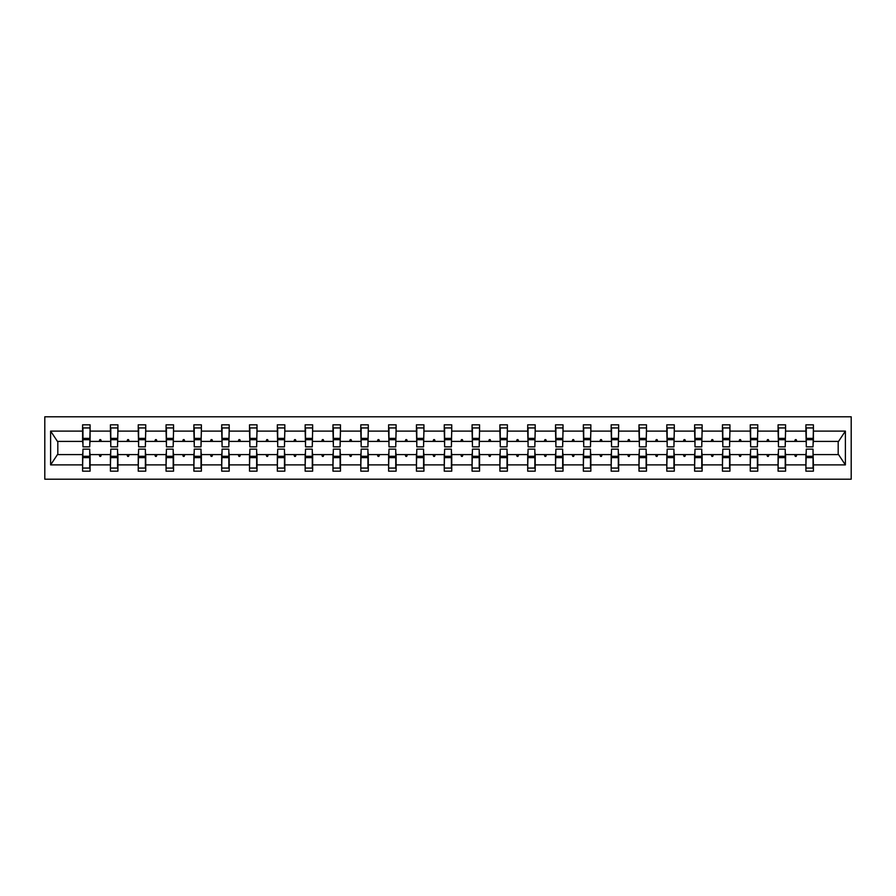 <?xml version="1.0" encoding="UTF-8"?>
<svg xmlns="http://www.w3.org/2000/svg" width="896" height="896" viewBox="0 0 896 896"><rect width="100%" height="100%" fill="white"/><g stroke="black" fill="none" stroke-linecap="round" stroke-linejoin="round"><path stroke-width="1.34" d="M44.8 479.203L851.2 479.203L851.2 416.797L44.8 416.797L44.8 479.203M806.266 451.92L805.907 454.597L785.579 454.597L785.221 451.92M813.042 444.08L813.4 441.403L838.544 441.403L845.387 431.099L845.387 464.901L813.4 464.901L813.4 471.184L805.907 471.184L805.907 454.597M813.4 441.403L813.4 424.816L805.907 424.816L805.907 431.099L785.579 431.099L785.221 444.08M806.266 444.08L805.907 431.099M778.445 451.92L778.086 454.597L757.758 454.597L757.4 451.92M805.907 464.901L785.579 464.901L785.579 471.184L778.086 471.184L778.086 454.597M785.579 431.099L785.579 424.816L778.086 424.816L778.086 431.099L757.758 431.099L757.4 444.08M778.445 444.08L778.086 431.099M750.624 451.92L750.266 454.597L729.938 454.597L729.579 451.92M778.086 464.901L757.758 464.901L757.758 471.184L750.266 471.184L750.266 454.597M757.758 431.099L757.758 424.816L750.266 424.816L750.266 431.099L729.938 431.099L729.579 444.08M750.624 444.08L750.266 431.099M722.803 451.92L722.445 454.597L702.117 454.597L701.758 451.92M750.266 464.901L729.938 464.901L729.938 471.184L722.445 471.184L722.445 454.597M729.938 431.099L729.938 424.816L722.445 424.816L722.445 431.099L702.117 431.099L701.758 444.08M722.803 444.08L722.445 431.099M694.982 451.92L694.624 454.597L674.296 454.597L673.938 451.92M722.445 464.901L702.117 464.901L702.117 471.184L694.624 471.184L694.624 454.597M702.117 431.099L702.117 424.816L694.624 424.816L694.624 431.099L674.296 431.099L673.938 444.08M694.982 444.08L694.624 431.099M667.162 451.92L666.803 454.597L646.475 454.597L646.128 451.92M694.624 464.901L674.296 464.901L674.296 471.184L666.803 471.184L666.803 454.597M674.296 431.099L674.296 424.816L666.803 424.816L666.803 431.099L646.475 431.099L646.128 444.08M667.162 444.08L666.803 431.099M639.341 451.92L638.994 454.597L618.666 454.597L618.307 451.92M666.803 464.901L646.475 464.901L646.475 471.184L638.994 471.184L638.994 454.597M646.475 431.099L646.475 424.816L638.994 424.816L638.994 431.099L618.666 431.099L618.307 444.08M639.341 444.08L638.994 431.099M611.531 451.92L611.173 454.597L590.845 454.597L590.486 451.92M638.994 464.901L618.666 464.901L618.666 471.184L611.173 471.184L611.173 454.597M618.666 431.099L618.666 424.816L611.173 424.816L611.173 431.099L590.845 431.099L590.486 444.08M611.531 444.08L611.173 431.099M583.71 451.92L583.352 454.597L563.024 454.597L562.666 451.92M611.173 464.901L590.845 464.901L590.845 471.184L583.352 471.184L583.352 454.597M590.845 431.099L590.845 424.816L583.352 424.816L583.352 431.099L563.024 431.099L562.666 444.08M583.71 444.08L583.352 431.099M555.89 451.92L555.531 454.597L535.203 454.597L534.845 451.92M583.352 464.901L563.024 464.901L563.024 471.184L555.531 471.184L555.531 454.597M563.024 431.099L563.024 424.816L555.531 424.816L555.531 431.099L535.203 431.099L534.845 444.08M555.89 444.08L555.531 431.099M528.069 451.92L527.71 454.597L507.382 454.597L507.024 451.92M555.531 464.901L535.203 464.901L535.203 471.184L527.71 471.184L527.71 454.597M535.203 431.099L535.203 424.816L527.71 424.816L527.71 431.099L507.382 431.099L507.024 444.08M528.069 444.08L527.71 431.099M500.248 451.92L499.89 454.597L479.562 454.597L479.203 451.92M527.71 464.901L507.382 464.901L507.382 471.184L499.89 471.184L499.89 454.597M507.382 431.099L507.382 424.816L499.89 424.816L499.89 431.099L479.562 431.099L479.203 444.08M500.248 444.08L499.89 431.099M472.427 451.92L472.069 454.597L451.741 454.597L451.394 451.92M499.89 464.901L479.562 464.901L479.562 471.184L472.069 471.184L472.069 454.597M479.562 431.099L479.562 424.816L472.069 424.816L472.069 431.099L451.741 431.099L451.394 444.08M472.427 444.08L472.069 431.099M444.606 451.92L444.259 454.597L423.931 454.597L423.573 451.92M472.069 464.901L451.741 464.901L451.741 471.184L444.259 471.184L444.259 454.597M451.741 431.099L451.741 424.816L444.259 424.816L444.259 431.099L423.931 431.099L423.573 444.08M444.606 444.08L444.259 431.099M416.797 451.92L416.438 454.597L396.11 454.597L395.752 451.92M444.259 464.901L423.931 464.901L423.931 471.184L416.438 471.184L416.438 454.597M423.931 431.099L423.931 424.816L416.438 424.816L416.438 431.099L396.11 431.099L395.752 444.08M416.797 444.08L416.438 431.099M388.976 451.92L388.618 454.597L368.29 454.597L367.931 451.92M416.438 464.901L396.11 464.901L396.11 471.184L388.618 471.184L388.618 454.597M396.11 431.099L396.11 424.816L388.618 424.816L388.618 431.099L368.29 431.099L367.931 444.08M388.976 444.08L388.618 431.099M361.155 451.92L360.797 454.597L340.469 454.597L340.11 451.92M388.618 464.901L368.29 464.901L368.29 471.184L360.797 471.184L360.797 454.597M368.29 431.099L368.29 424.816L360.797 424.816L360.797 431.099L340.469 431.099L340.11 444.08M361.155 444.08L360.797 431.099M333.334 451.92L332.976 454.597L312.648 454.597L312.29 451.92M360.797 464.901L340.469 464.901L340.469 471.184L332.976 471.184L332.976 454.597M340.469 431.099L340.469 424.816L332.976 424.816L332.976 431.099L312.648 431.099L312.29 444.08M333.334 444.08L332.976 431.099M305.514 451.92L305.155 454.597L284.827 454.597L284.469 451.92M332.976 464.901L312.648 464.901L312.648 471.184L305.155 471.184L305.155 454.597M312.648 431.099L312.648 424.816L305.155 424.816L305.155 431.099L284.827 431.099L284.469 444.08M305.514 444.08L305.155 431.099M277.693 451.92L277.334 454.597L257.006 454.597L256.659 451.92M305.155 464.901L284.827 464.901L284.827 471.184L277.334 471.184L277.334 454.597M284.827 431.099L284.827 424.816L277.334 424.816L277.334 431.099L257.006 431.099L256.659 444.08M277.693 444.08L277.334 431.099M249.872 451.92L249.525 454.597L229.197 454.597L228.838 451.92M277.334 464.901L257.006 464.901L257.006 471.184L249.525 471.184L249.525 454.597M257.006 431.099L257.006 424.816L249.525 424.816L249.525 431.099L229.197 431.099L228.838 444.08M249.872 444.08L249.525 431.099M222.062 451.92L221.704 454.597L201.376 454.597L201.018 451.92M249.525 464.901L229.197 464.901L229.197 471.184L221.704 471.184L221.704 454.597M229.197 431.099L229.197 424.816L221.704 424.816L221.704 431.099L201.376 431.099L201.018 444.08M222.062 444.08L221.704 431.099M194.242 451.92L193.883 454.597L173.555 454.597L173.197 451.92M221.704 464.901L201.376 464.901L201.376 471.184L193.883 471.184L193.883 454.597M201.376 431.099L201.376 424.816L193.883 424.816L193.883 431.099L173.555 431.099L173.197 444.08M194.242 444.08L193.883 431.099M166.421 451.92L166.062 454.597L145.734 454.597L145.376 451.92M193.883 464.901L173.555 464.901L173.555 471.184L166.062 471.184L166.062 454.597M173.555 431.099L173.555 424.816L166.062 424.816L166.062 431.099L145.734 431.099L145.376 444.08M166.421 444.08L166.062 431.099M138.6 451.92L138.242 454.597L117.914 454.597L117.555 451.92M166.062 464.901L145.734 464.901L145.734 471.184L138.242 471.184L138.242 454.597M145.734 431.099L145.734 424.816L138.242 424.816L138.242 431.099L117.914 431.099L117.555 444.08M138.6 444.08L138.242 431.099M110.779 451.92L110.421 454.597L90.093 454.597L90.093 471.184L82.6 471.184L82.6 454.597L57.456 454.597L50.613 464.901L50.613 431.099L57.456 441.403L82.6 441.403L82.6 431.099L50.613 431.099M138.242 464.901L117.914 464.901L117.914 471.184L110.421 471.184L110.421 454.597M117.914 431.099L117.914 424.816L110.421 424.816L110.421 431.099L90.093 431.099L90.093 424.816L82.6 424.816L82.6 431.099M110.779 444.08L110.421 431.099M82.958 451.92L82.6 454.597M82.6 441.403L82.958 444.08M813.042 451.92L813.4 464.901M785.579 464.901L785.579 454.597M757.758 464.901L757.758 454.597M729.938 464.901L729.938 454.597M702.117 464.901L702.117 454.597M674.296 464.901L674.296 454.597M646.475 464.901L646.475 454.597M618.666 464.901L618.666 454.597M590.845 464.901L590.845 454.597M563.024 464.901L563.024 454.597M535.203 464.901L535.203 454.597M507.382 464.901L507.382 454.597M479.562 464.901L479.562 454.597M451.741 464.901L451.741 454.597M423.931 464.901L423.931 454.597M396.11 464.901L396.11 454.597M368.29 464.901L368.29 454.597M340.469 464.901L340.469 454.597M312.648 464.901L312.648 454.597M284.827 464.901L284.827 454.597M257.006 464.901L257.006 454.597M229.197 464.901L229.197 454.597M201.376 464.901L201.376 454.597M173.555 464.901L173.555 454.597M145.734 464.901L145.734 454.597M117.914 464.901L117.914 454.597M845.387 431.099L813.4 431.099M110.421 464.901L90.093 464.901M82.6 464.901L50.613 464.901M794.64 441.403L796.835 441.403L796.186 439.622L795.29 439.622L794.64 441.403L785.579 441.403M805.907 441.403L796.835 441.403M794.64 454.597L795.29 456.378L796.186 456.378L796.835 454.597M766.83 441.403L769.014 441.403L768.365 439.622L767.48 439.622L766.83 441.403L757.758 441.403M778.086 441.403L769.014 441.403M766.83 454.597L767.48 456.378L768.365 456.378L769.014 454.597M739.01 441.403L741.194 441.403L740.544 439.622L739.659 439.622L739.01 441.403L729.938 441.403M750.266 441.403L741.194 441.403M739.01 454.597L739.659 456.378L740.544 456.378L741.194 454.597M711.189 441.403L713.373 441.403L712.723 439.622L711.838 439.622L711.189 441.403L702.117 441.403M722.445 441.403L713.373 441.403M711.189 454.597L711.838 456.378L712.723 456.378L713.373 454.597M683.368 441.403L685.563 441.403L684.914 439.622L684.018 439.622L683.368 441.403L674.296 441.403M694.624 441.403L685.563 441.403M683.368 454.597L684.018 456.378L684.914 456.378L685.563 454.597M655.547 441.403L657.742 441.403L657.093 439.622L656.197 439.622L655.547 441.403L646.475 441.403M666.803 441.403L657.742 441.403M655.547 454.597L656.197 456.378L657.093 456.378L657.742 454.597M627.726 441.403L629.922 441.403L629.272 439.622L628.376 439.622L627.726 441.403L618.666 441.403M638.994 441.403L629.922 441.403M627.726 454.597L628.376 456.378L629.272 456.378L629.922 454.597M599.906 441.403L602.101 441.403L601.451 439.622L600.555 439.622L599.906 441.403L590.845 441.403M611.173 441.403L602.101 441.403M599.906 454.597L600.555 456.378L601.451 456.378L602.101 454.597M572.096 441.403L574.28 441.403L573.63 439.622L572.746 439.622L572.096 441.403L563.024 441.403M583.352 441.403L574.28 441.403M572.096 454.597L572.746 456.378L573.63 456.378L574.28 454.597M544.275 441.403L546.459 441.403L545.81 439.622L544.925 439.622L544.275 441.403L535.203 441.403M555.531 441.403L546.459 441.403M544.275 454.597L544.925 456.378L545.81 456.378L546.459 454.597M516.454 441.403L518.638 441.403L517.989 439.622L517.104 439.622L516.454 441.403L507.382 441.403M527.71 441.403L518.638 441.403M516.454 454.597L517.104 456.378L517.989 456.378L518.638 454.597M488.634 441.403L490.829 441.403L490.179 439.622L489.283 439.622L488.634 441.403L479.562 441.403M499.89 441.403L490.829 441.403M488.634 454.597L489.283 456.378L490.179 456.378L490.829 454.597M460.813 441.403L463.008 441.403L462.358 439.622L461.462 439.622L460.813 441.403L451.741 441.403M472.069 441.403L463.008 441.403M460.813 454.597L461.462 456.378L462.358 456.378L463.008 454.597M432.992 441.403L435.187 441.403L434.538 439.622L433.642 439.622L432.992 441.403L423.931 441.403M444.259 441.403L435.187 441.403M432.992 454.597L433.642 456.378L434.538 456.378L435.187 454.597M405.171 441.403L407.366 441.403L406.717 439.622L405.821 439.622L405.171 441.403L396.11 441.403M416.438 441.403L407.366 441.403M405.171 454.597L405.821 456.378L406.717 456.378L407.366 454.597M377.362 441.403L379.546 441.403L378.896 439.622L378.011 439.622L377.362 441.403L368.29 441.403M388.618 441.403L379.546 441.403M377.362 454.597L378.011 456.378L378.896 456.378L379.546 454.597M349.541 441.403L351.725 441.403L351.075 439.622L350.19 439.622L349.541 441.403L340.469 441.403M360.797 441.403L351.725 441.403M349.541 454.597L350.19 456.378L351.075 456.378L351.725 454.597M321.72 441.403L323.904 441.403L323.254 439.622L322.37 439.622L321.72 441.403L312.648 441.403M332.976 441.403L323.904 441.403M321.72 454.597L322.37 456.378L323.254 456.378L323.904 454.597M293.899 441.403L296.094 441.403L295.445 439.622L294.549 439.622L293.899 441.403L284.827 441.403M305.155 441.403L296.094 441.403M293.899 454.597L294.549 456.378L295.445 456.378L296.094 454.597M266.078 441.403L268.274 441.403L267.624 439.622L266.728 439.622L266.078 441.403L257.006 441.403M277.334 441.403L268.274 441.403M266.078 454.597L266.728 456.378L267.624 456.378L268.274 454.597M238.258 441.403L240.453 441.403L239.803 439.622L238.907 439.622L238.258 441.403L229.197 441.403M249.525 441.403L240.453 441.403M238.258 454.597L238.907 456.378L239.803 456.378L240.453 454.597M210.437 441.403L212.632 441.403L211.982 439.622L211.086 439.622L210.437 441.403L201.376 441.403M221.704 441.403L212.632 441.403M210.437 454.597L211.086 456.378L211.982 456.378L212.632 454.597M182.627 441.403L184.811 441.403L184.162 439.622L183.277 439.622L182.627 441.403L173.555 441.403M193.883 441.403L184.811 441.403M182.627 454.597L183.277 456.378L184.162 456.378L184.811 454.597M154.806 441.403L156.99 441.403L156.341 439.622L155.456 439.622L154.806 441.403L145.734 441.403M166.062 441.403L156.99 441.403M154.806 454.597L155.456 456.378L156.341 456.378L156.99 454.597M126.986 441.403L129.17 441.403L128.52 439.622L127.635 439.622L126.986 441.403L117.914 441.403M138.242 441.403L129.17 441.403M126.986 454.597L127.635 456.378L128.52 456.378L129.17 454.597M99.165 441.403L101.36 441.403L100.71 439.622L99.814 439.622L99.165 441.403L90.093 441.403L90.093 431.099M110.421 441.403L101.36 441.403M99.165 454.597L99.814 456.378L100.71 456.378L101.36 454.597M89.734 451.92L90.093 454.597M90.093 441.403L89.734 444.08M845.387 464.901L838.544 454.597L813.4 454.597M57.814 441.403L57.814 454.597M838.186 454.597L838.186 441.403M82.958 439.712L82.958 427.941L90.093 427.941L89.734 446.846L82.958 446.846L82.958 439.712L89.734 439.712M89.734 456.288L89.734 468.059L82.6 468.059L82.958 449.154L89.734 449.154L89.734 456.288L82.958 456.288M110.779 439.712L110.779 427.941L117.914 427.941L117.555 446.846L110.779 446.846L110.779 439.712L117.555 439.712M117.555 456.288L117.555 468.059L110.421 468.059L110.779 449.154L117.555 449.154L117.555 456.288L110.779 456.288M138.6 439.712L138.6 427.941L145.734 427.941L145.376 446.846L138.6 446.846L138.6 439.712L145.376 439.712M145.376 456.288L145.376 468.059L138.242 468.059L138.6 449.154L145.376 449.154L145.376 456.288L138.6 456.288M166.421 439.712L166.421 427.941L173.555 427.941L173.197 446.846L166.421 446.846L166.421 439.712L173.197 439.712M173.197 456.288L173.197 468.059L166.062 468.059L166.421 449.154L173.197 449.154L173.197 456.288L166.421 456.288M194.242 439.712L194.242 427.941L201.376 427.941L201.018 446.846L194.242 446.846L194.242 439.712L201.018 439.712M201.018 456.288L201.018 468.059L193.883 468.059L194.242 449.154L201.018 449.154L201.018 456.288L194.242 456.288M222.062 439.712L222.062 427.941L229.197 427.941L228.838 446.846L222.062 446.846L222.062 439.712L228.838 439.712M228.838 456.288L228.838 468.059L221.704 468.059L222.062 449.154L228.838 449.154L228.838 456.288L222.062 456.288M249.872 439.712L249.872 427.941L257.006 427.941L256.659 446.846L249.872 446.846L249.872 439.712L256.659 439.712M256.659 456.288L256.659 468.059L249.525 468.059L249.872 449.154L256.659 449.154L256.659 456.288L249.872 456.288M277.693 439.712L277.693 427.941L284.827 427.941L284.469 446.846L277.693 446.846L277.693 439.712L284.469 439.712M284.469 456.288L284.469 468.059L277.334 468.059L277.693 449.154L284.469 449.154L284.469 456.288L277.693 456.288M305.514 439.712L305.514 427.941L312.648 427.941L312.29 446.846L305.514 446.846L305.514 439.712L312.29 439.712M312.29 456.288L312.29 468.059L305.155 468.059L305.514 449.154L312.29 449.154L312.29 456.288L305.514 456.288M333.334 439.712L333.334 427.941L340.469 427.941L340.11 446.846L333.334 446.846L333.334 439.712L340.11 439.712M340.11 456.288L340.11 468.059L332.976 468.059L333.334 449.154L340.11 449.154L340.11 456.288L333.334 456.288M361.155 439.712L361.155 427.941L368.29 427.941L367.931 446.846L361.155 446.846L361.155 439.712L367.931 439.712M367.931 456.288L367.931 468.059L360.797 468.059L361.155 449.154L367.931 449.154L367.931 456.288L361.155 456.288M388.976 439.712L388.976 427.941L396.11 427.941L395.752 446.846L388.976 446.846L388.976 439.712L395.752 439.712M395.752 456.288L395.752 468.059L388.618 468.059L388.976 449.154L395.752 449.154L395.752 456.288L388.976 456.288M416.797 439.712L416.797 427.941L423.931 427.941L423.573 446.846L416.797 446.846L416.797 439.712L423.573 439.712M423.573 456.288L423.573 468.059L416.438 468.059L416.797 449.154L423.573 449.154L423.573 456.288L416.797 456.288M444.606 439.712L444.606 427.941L451.741 427.941L451.394 446.846L444.606 446.846L444.606 439.712L451.394 439.712M451.394 456.288L451.394 468.059L444.259 468.059L444.606 449.154L451.394 449.154L451.394 456.288L444.606 456.288M472.427 439.712L472.427 427.941L479.562 427.941L479.203 446.846L472.427 446.846L472.427 439.712L479.203 439.712M479.203 456.288L479.203 468.059L472.069 468.059L472.427 449.154L479.203 449.154L479.203 456.288L472.427 456.288M500.248 439.712L500.248 427.941L507.382 427.941L507.024 446.846L500.248 446.846L500.248 439.712L507.024 439.712M507.024 456.288L507.024 468.059L499.89 468.059L500.248 449.154L507.024 449.154L507.024 456.288L500.248 456.288M528.069 439.712L528.069 427.941L535.203 427.941L534.845 446.846L528.069 446.846L528.069 439.712L534.845 439.712M534.845 456.288L534.845 468.059L527.71 468.059L528.069 449.154L534.845 449.154L534.845 456.288L528.069 456.288M555.89 439.712L555.89 427.941L563.024 427.941L562.666 446.846L555.89 446.846L555.89 439.712L562.666 439.712M562.666 456.288L562.666 468.059L555.531 468.059L555.89 449.154L562.666 449.154L562.666 456.288L555.89 456.288M583.71 439.712L583.71 427.941L590.845 427.941L590.486 446.846L583.71 446.846L583.71 439.712L590.486 439.712M590.486 456.288L590.486 468.059L583.352 468.059L583.71 449.154L590.486 449.154L590.486 456.288L583.71 456.288M611.531 439.712L611.531 427.941L618.666 427.941L618.307 446.846L611.531 446.846L611.531 439.712L618.307 439.712M618.307 456.288L618.307 468.059L611.173 468.059L611.531 449.154L618.307 449.154L618.307 456.288L611.531 456.288M639.341 439.712L639.341 427.941L646.475 427.941L646.128 446.846L639.341 446.846L639.341 439.712L646.128 439.712M646.128 456.288L646.128 468.059L638.994 468.059L639.341 449.154L646.128 449.154L646.128 456.288L639.341 456.288M667.162 439.712L667.162 427.941L674.296 427.941L673.938 446.846L667.162 446.846L667.162 439.712L673.938 439.712M673.938 456.288L673.938 468.059L666.803 468.059L667.162 449.154L673.938 449.154L673.938 456.288L667.162 456.288M694.982 439.712L694.982 427.941L702.117 427.941L701.758 446.846L694.982 446.846L694.982 439.712L701.758 439.712M701.758 456.288L701.758 468.059L694.624 468.059L694.982 449.154L701.758 449.154L701.758 456.288L694.982 456.288M722.803 439.712L722.803 427.941L729.938 427.941L729.579 446.846L722.803 446.846L722.803 439.712L729.579 439.712M729.579 456.288L729.579 468.059L722.445 468.059L722.803 449.154L729.579 449.154L729.579 456.288L722.803 456.288M750.624 439.712L750.624 427.941L757.758 427.941L757.4 446.846L750.624 446.846L750.624 439.712L757.4 439.712M757.4 456.288L757.4 468.059L750.266 468.059L750.624 449.154L757.4 449.154L757.4 456.288L750.624 456.288M778.445 439.712L778.445 427.941L785.579 427.941L785.221 446.846L778.445 446.846L778.445 439.712L785.221 439.712M785.221 456.288L785.221 468.059L778.086 468.059L778.445 449.154L785.221 449.154L785.221 456.288L778.445 456.288M806.266 439.712L806.266 427.941L813.4 427.941L813.042 446.846L806.266 446.846L806.266 439.712L813.042 439.712M813.042 456.288L813.042 468.059L805.907 468.059L806.266 449.154L813.042 449.154L813.042 456.288L806.266 456.288M89.734 457.363L82.958 457.363M82.958 438.637L89.734 438.637M110.779 438.637L117.555 438.637M138.6 438.637L145.376 438.637M166.421 438.637L173.197 438.637M194.242 438.637L201.018 438.637M117.555 457.363L110.779 457.363M145.376 457.363L138.6 457.363M173.197 457.363L166.421 457.363M201.018 457.363L194.242 457.363M222.062 438.637L228.838 438.637M228.838 457.363L222.062 457.363M249.872 438.637L256.659 438.637M256.659 457.363L249.872 457.363M277.693 438.637L284.469 438.637M284.469 457.363L277.693 457.363M305.514 438.637L312.29 438.637M312.29 457.363L305.514 457.363M333.334 438.637L340.11 438.637M340.11 457.363L333.334 457.363M361.155 438.637L367.931 438.637M367.931 457.363L361.155 457.363M388.976 438.637L395.752 438.637M395.752 457.363L388.976 457.363M416.797 438.637L423.573 438.637M423.573 457.363L416.797 457.363M444.606 438.637L451.394 438.637M451.394 457.363L444.606 457.363M472.427 438.637L479.203 438.637M479.203 457.363L472.427 457.363M500.248 438.637L507.024 438.637M507.024 457.363L500.248 457.363M528.069 438.637L534.845 438.637M534.845 457.363L528.069 457.363M555.89 438.637L562.666 438.637M562.666 457.363L555.89 457.363M583.71 438.637L590.486 438.637M590.486 457.363L583.71 457.363M611.531 438.637L618.307 438.637M618.307 457.363L611.531 457.363M639.341 438.637L646.128 438.637M646.128 457.363L639.341 457.363M667.162 438.637L673.938 438.637M673.938 457.363L667.162 457.363M694.982 438.637L701.758 438.637M701.758 457.363L694.982 457.363M722.803 438.637L729.579 438.637M729.579 457.363L722.803 457.363M750.624 438.637L757.4 438.637M757.4 457.363L750.624 457.363M778.445 438.637L785.221 438.637M785.221 457.363L778.445 457.363M806.266 438.637L813.042 438.637M813.042 457.363L806.266 457.363M89.734 457.632L82.958 457.632M82.958 438.368L89.734 438.368M110.779 438.368L117.555 438.368M138.6 438.368L145.376 438.368M166.421 438.368L173.197 438.368M194.242 438.368L201.018 438.368M117.555 457.632L110.779 457.632M145.376 457.632L138.6 457.632M173.197 457.632L166.421 457.632M201.018 457.632L194.242 457.632M222.062 438.368L228.838 438.368M228.838 457.632L222.062 457.632M249.872 438.368L256.659 438.368M256.659 457.632L249.872 457.632M277.693 438.368L284.469 438.368M284.469 457.632L277.693 457.632M305.514 438.368L312.29 438.368M312.29 457.632L305.514 457.632M333.334 438.368L340.11 438.368M340.11 457.632L333.334 457.632M361.155 438.368L367.931 438.368M367.931 457.632L361.155 457.632M388.976 438.368L395.752 438.368M395.752 457.632L388.976 457.632M416.797 438.368L423.573 438.368M423.573 457.632L416.797 457.632M444.606 438.368L451.394 438.368M451.394 457.632L444.606 457.632M472.427 438.368L479.203 438.368M479.203 457.632L472.427 457.632M500.248 438.368L507.024 438.368M507.024 457.632L500.248 457.632M528.069 438.368L534.845 438.368M534.845 457.632L528.069 457.632M555.89 438.368L562.666 438.368M562.666 457.632L555.89 457.632M583.71 438.368L590.486 438.368M590.486 457.632L583.71 457.632M611.531 438.368L618.307 438.368M618.307 457.632L611.531 457.632M639.341 438.368L646.128 438.368M646.128 457.632L639.341 457.632M667.162 438.368L673.938 438.368M673.938 457.632L667.162 457.632M694.982 438.368L701.758 438.368M701.758 457.632L694.982 457.632M722.803 438.368L729.579 438.368M729.579 457.632L722.803 457.632M750.624 438.368L757.4 438.368M757.4 457.632L750.624 457.632M778.445 438.368L785.221 438.368M785.221 457.632L778.445 457.632M806.266 438.368L813.042 438.368M813.042 457.632L806.266 457.632"/></g></svg>
